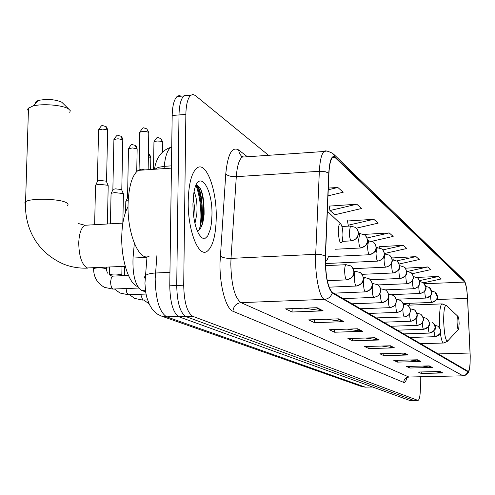 <?xml version="1.0" encoding="UTF-8"?>
<svg xmlns="http://www.w3.org/2000/svg" width="495" height="495" viewBox="0 0 495 495"><rect width="100%" height="100%" fill="white"/><g stroke="black" fill="none" stroke-linecap="round" stroke-linejoin="round"><path stroke-width="0.74" d="M145.635 291.951L141.57 290.379C135.302 285.757 132.45 274.985 133.025 258.056L134.331 243.305M200.512 225.07L200.927 217.163C200.945 205.041 199.293 194.467 195.971 185.439M181.281 96.166L179.11 95.572L177.055 96.513C174.073 99.47 172.446 105.794 172.18 115.477L169.76 285.813C170.15 302.748 173.219 313.081 178.973 316.812L409.866 400.511L413.95 400.461M268.568 155.312L195.271 95.467L192.864 94.452L190.587 95.399C187.679 98.363 186.101 104.692 185.854 114.407L183.707 285.207C184.103 302.191 187.11 312.555 192.728 316.305L417.836 400.362L413.851 400.436L185.842 316.559L413.851 400.436L409.866 400.511M183.707 285.207L176.721 285.51C177.117 302.47 180.155 312.821 185.842 316.559C180.155 312.821 177.117 302.47 176.721 285.51L179.004 114.939L176.721 285.51L169.76 285.813M177.055 96.513L183.812 95.956C180.867 98.913 179.264 105.243 179.004 114.939C179.264 105.243 180.867 98.913 183.812 95.956L185.842 95.021L187.989 95.615M216.241 217.738C216.86 189.424 205.976 160.442 196.812 168.151C191.571 172.798 188.706 183.75 188.211 201.001C187.543 229.754 198.39 257.734 207.009 251.417C212.739 246.999 215.814 235.775 216.241 217.738C216.86 189.424 205.976 160.442 196.812 168.151C191.571 172.798 188.706 183.75 188.211 201.001C187.543 229.754 198.39 257.734 207.009 251.417C212.739 246.999 215.814 235.775 216.241 217.738M470.163 355.979C470.244 365.056 469.619 370.204 468.282 371.411L332.256 292.304C327.622 287.168 325.364 275.146 325.481 256.237L328.934 173.405C329.367 164.86 330.586 159.563 332.591 157.509L335.264 157.719L464.7 282.082C466.092 284.068 467.039 289.495 467.54 298.361L470.163 355.979M470.225 356.016L467.602 298.343L466.568 287.768L464.687 281.661L335.264 157.07C331.78 154.706 329.614 160.064 328.767 173.145L325.314 256.002C325.196 275.399 327.511 287.725 332.256 292.984L467.936 371.788C468.982 372.122 469.699 369.468 470.095 363.825L470.225 356.016M198.155 186.794C201.119 195.636 202.591 205.728 202.56 217.07L202.177 224.687M317.054 307.698L285.547 308.88L292.124 312.011L323.161 310.866L317.054 307.698M303.843 308.193L323.161 310.866M292.124 308.632L292.124 312.011M338.531 318.842L308.676 319.888L314.535 322.678L343.976 321.663L338.531 318.842M326.743 319.256L343.976 321.663M314.529 319.683L314.535 322.678M357.706 328.785L329.336 329.719L334.589 332.225L362.581 331.316L357.706 328.785M347.125 329.132L362.581 331.316M334.577 329.546L334.589 332.225M374.925 337.72L347.898 338.561L352.644 340.814L379.325 339.997L374.925 337.72M365.366 338.017L379.325 339.997M352.626 338.413L352.644 340.814M440.061 371.504L418.219 372.03L421.245 373.471L442.864 372.952L440.061 371.504M433.905 371.652L442.864 372.952M421.22 371.955L421.245 373.471M429.239 365.885L406.525 366.461L409.811 368.026L432.277 367.463L429.239 365.885M422.569 366.059L432.277 367.463M409.786 366.38L409.811 368.026M417.458 359.778L393.803 360.41L397.38 362.111L420.775 361.499L417.458 359.778M410.207 359.97L420.775 361.499M397.361 360.311L397.38 362.111M404.594 353.102L379.906 353.795L383.823 355.657L408.22 354.983L404.594 353.102M396.674 353.325L408.22 354.983M383.798 353.684L383.823 355.657M390.481 345.782L364.673 346.543L368.973 348.591L394.466 347.849L390.481 345.782M381.8 346.042L394.466 347.849M368.954 346.42L368.973 348.591M417.836 400.362L418.139 400.387C419.642 399.335 420.397 394.67 420.397 386.403L420.255 376.813M356.777 204.225L329.942 210.536L335.121 214.694L361.598 208.494L356.777 204.225L329.144 206.112M327.999 195.847L343.214 192.227L337.844 187.475L328.321 188.063M384.349 253.545L406.81 248.49L403.215 245.303L379.127 246.739M399.131 264.008L419.284 259.516L415.992 256.608L392.888 257.926M412.143 273.735L430.718 269.639L427.699 266.96L405.51 268.179M423.621 282.8L441.249 278.951L438.465 276.488L416.92 277.404M356.375 228.176L378.161 223.146L373.812 219.297L347.471 221.005M372.11 241.213L393.166 236.412L389.219 232.922L363.967 234.42M389.219 232.922L367.055 237.99M379.275 247.549L379.077 246.491M403.215 245.303L382.901 249.895M393.253 259.85L392.844 257.691M415.992 256.608L396.668 260.921M405.572 268.5L405.467 267.956M427.699 266.96L408.177 271.279M438.465 276.488L419.444 280.653M373.812 219.297L348.239 225.219L349.328 226.091M348.239 225.219L347.422 220.739M329.942 210.536L329.088 205.827M337.844 187.475L328.253 189.764M457.071 322.134C457.324 327.548 457.856 329.893 458.661 329.163L459.15 323.718C459.026 319.937 458.661 317.53 458.054 316.497C457.392 316.169 457.064 318.05 457.071 322.134M35.751 103.232C35.145 102.081 36.166 101.122 38.82 100.349C47.631 98.79 55.291 99.415 61.801 102.23L68.836 109.166M69.733 112.879L70.234 110.558L68.564 108.987C62.908 105.033 42.013 103.319 32.695 106.097L28.097 108.424L27.677 109.723L28.401 111.053M338.32 231.604C338.995 241.579 340.337 244.833 342.336 241.35L342.961 235.137C342.825 229.791 342.132 226.097 340.869 224.062C339.329 222.843 338.475 225.355 338.32 231.604M128.026 206.737C124.22 213.494 122.129 223.325 121.758 236.251C121.083 259.832 129.034 284.21 137.74 286.586M125.792 201.861L126.021 201.168L128.18 200.617M127.512 197.783L128.422 197.066M111.047 194.046L111.307 193.279L114.797 192.605L123.094 193.545L123.546 194.195M112.817 189.863L113.046 189.35L115.558 188.855L121.547 189.542L123.354 193.712M95.523 185.811L95.813 184.975L99.297 184.295L107.867 185.285L108.349 185.99M97.342 181.523L97.595 180.953L100.108 180.458L106.289 181.182L108.133 185.464M144.726 169.927L141.378 169.197L138.136 170.373C132.078 175.205 128.719 186.497 128.05 204.237C127.116 233.844 139.46 262.554 149.434 256.026M194.04 191.955C196.515 196.701 197.437 204.119 196.8 214.205L194.95 223.394M193.279 197.239L194.411 206.638L193.823 217.348M211.959 215.183C212.794 186.671 197.864 167.174 193.836 193.093L192.926 203.816C193.019 216.804 195.011 226.964 198.922 234.284L201.484 237.452L202.808 238.237L205.388 238.163L207.733 235.936L210.449 229.03L211.538 222.577L211.959 215.183M197.307 230.998C200.989 229.538 203.253 223.975 204.107 214.323C204.243 195.847 201.545 186.182 196.02 185.328M197.097 185.198C202.43 190.767 204.571 218.159 198.699 230.354M200.011 187.784C203.785 195.451 205.023 215.356 201.304 226.834M192.926 204.014L193.13 210.833M146.953 257.369L133.025 258.056M145.394 290.219L141.57 290.379M156.884 255.655L155.17 278.772C155.647 299.58 159.495 312.271 166.716 316.843L365.236 387.127L372.661 387.022M372.525 386.972L365.236 387.127L361.696 386.552L161.29 316.014L166.716 316.843L178.169 316.423M169.952 272.343L155.455 273.011C150.548 273.277 147.201 274.125 145.412 275.548L144.534 277.014L145.097 278.586M178.973 316.812L192.728 316.305M172.18 115.477L185.854 114.407M171.734 146.836L170.936 147.269C167.446 149.874 165.219 156.234 164.26 166.345L171.462 165.856M154.663 169.259L158.443 167.335L164.26 166.345L164.068 168.622M406.964 377.419C406.067 381.193 404.978 382.864 403.703 382.425L232.953 311.268C233.473 306.213 236.152 303.336 241.003 302.643L408.851 377.017L463.035 375.823M232.953 311.268C226.029 308.979 219.631 285.844 219.984 263.167L225.763 173.949C227.694 154.261 231.976 146.254 238.609 149.935L247.42 156.767M325.314 256.002L321.175 254.64L316.472 254.275L231.023 258.384L230.819 264.157C231.363 285.033 234.754 297.86 241.003 302.643L324.33 299.382C319.25 297.26 314.678 273.84 315.692 254.3L319.349 171.282C319.918 160.665 321.472 154.075 324.015 151.495L326.514 151.068M333.624 154.18L463.141 279.322L464.687 281.661M335.264 157.07L332.962 153.537C327.783 150.913 324.794 150.239 324.015 151.495L242.135 157.125C239.036 159.699 237.086 166.215 236.294 176.666L231.023 258.384C225.949 258.452 222.354 257.635 220.25 255.927M328.767 173.145L325.432 171.777L320.117 171.245L236.294 176.666C231.32 176.789 227.805 175.886 225.763 173.949M332.256 292.984C330.932 296.851 328.29 298.986 324.33 299.382L462.887 375.761L466.067 374.616L467.936 371.788M468.784 371.343C468.035 373.781 466.216 375.266 463.332 375.816L408.851 377.017C405.696 377.407 403.976 379.213 403.703 382.425M245.644 156.884L242.135 157.125L239.401 153.419L238.609 149.935M243.614 157.026L241.665 156.061L242.977 157.07M335.264 157.719L332.195 157.924M470.064 353.028L437.976 353.913M467.54 298.361L436.602 299.543M409.396 305.118L409.309 303.299M464.7 282.082L424.568 283.74M389.726 345.807L393.575 347.799M403.871 353.127L407.366 354.934M416.765 359.797L419.958 361.449M428.577 365.904L431.498 367.414M439.424 371.516L442.109 372.908M374.133 337.745L378.39 339.941M356.876 328.81L361.604 331.26M337.658 318.873L342.948 321.608M316.132 307.735L322.078 310.81M457.98 316.423L446.564 305.65C444.652 304.648 443.687 309.802 443.662 321.113C444.38 336.117 445.902 342.552 448.229 340.411L458.364 329.484M442.264 303.887L441.874 303.905C440.265 305.291 439.48 311.009 439.523 321.045L439.857 328.123M440.327 332.801C441.286 339.762 442.425 343.165 443.749 343.016L447.449 341.321M125.241 266.298L87.157 267.968C81.793 264.584 78.99 256.193 78.742 242.804C79.194 233.281 81.285 227.434 85.004 225.262L87.677 225.107M25.493 204.076L24.75 202.882L25.573 201.743C29.917 198.068 59.01 198.631 66.095 202.511C68.186 203.544 68.588 204.546 67.301 205.512M325.394 261.088L327.232 259.64L328.773 255.989M435.006 336.668L435.179 336.687C440.055 334.23 441.862 332.485 440.606 331.452C441.503 331.112 440.63 329.354 437.988 326.18L439.863 328.16L440.575 330.808C440.284 334.261 438.434 336.216 435.006 336.668L433.923 330.784M434.82 325.32L437.988 326.18L434.783 325.289M429.375 333.055L429.567 333.079C434.449 330.691 436.293 328.94 435.093 327.814C436.015 327.393 435.13 325.574 432.432 322.344L434.344 324.367L435.062 327.065C434.771 330.598 432.878 332.591 429.375 333.055C428.763 332.349 428.392 330.27 428.249 326.824M423.503 329.28L423.708 329.305C428.552 327.003 430.415 325.302 429.307 324.219C430.211 323.582 429.314 321.62 426.628 318.341L428.577 320.401L429.314 323.161C429.01 326.768 427.074 328.804 423.503 329.28C422.841 328.507 422.452 326.298 422.328 322.666M423.324 317.45L426.628 318.341L423.083 317.437M416.14 318.291L416.14 318.532C416.264 322.264 416.672 324.528 417.365 325.339L417.582 325.364C424.357 322.975 422.192 321.812 423.231 320.531C424.067 320.092 423.466 318.186 421.424 314.82M417.365 325.339C421.01 324.85 422.99 322.765 423.299 319.077L422.742 316.633L421.542 314.931L420.564 314.152L417.192 313.248M409.668 313.675L409.668 314.238C409.792 318.05 410.219 320.376 410.943 321.212L411.178 321.243C415.973 319.096 417.898 317.431 416.951 316.249C417.774 315.699 417.167 313.774 415.126 310.476M410.943 321.212C414.668 320.711 416.691 318.576 417.013 314.808L416.443 312.308L415.218 310.569L414.222 309.777L410.776 308.849M410.695 308.812L410.318 309.029M402.893 308.793L402.893 309.74C403.017 313.644 403.456 316.027 404.217 316.893L404.471 316.924C411.568 314.381 409.303 313.143 410.38 311.726C411.19 311.138 410.578 309.208 408.53 305.935M404.217 316.893C408.029 316.379 410.101 314.195 410.429 310.34L409.65 307.389L407.577 305.192L441.874 303.905L446.366 305.458M404.056 304.246L407.577 305.192L403.79 304.215L403.475 304.598M403.976 304.202L403.394 304.227M395.796 303.59L395.783 305.019C395.907 309.016 396.371 311.466 397.169 312.37L397.442 312.401C404.508 309.938 402.435 308.515 403.481 307.061C404.297 306.442 403.679 304.481 401.618 301.17M397.169 312.37C401.068 311.838 403.184 309.598 403.524 305.65L403.109 303.441L401.655 301.214L400.616 300.385L397.015 299.419M396.928 299.376L396.291 300.038M388.371 297.978L388.321 300.069C388.451 304.165 388.934 306.683 389.769 307.618L390.072 307.649C397.145 305.198 395.146 303.794 396.223 302.222C397.052 301.474 396.433 299.456 394.367 296.183M389.769 307.618C393.754 307.067 395.926 304.772 396.278 300.731L395.678 298.046L394.373 296.183L393.302 295.336L389.621 294.352M389.534 294.308L388.73 295.404M380.482 294.865C380.612 299.06 381.113 301.653 381.992 302.624L382.319 302.655C387.443 300.397 389.54 298.516 388.625 297.019C389.429 296.196 388.804 294.172 386.756 290.942M381.992 302.624C386.075 302.055 388.303 299.698 388.668 295.558L388.049 292.811L386.713 290.905L385.624 290.033L381.763 288.981M373.583 283.381L373.304 283.4C372.599 283.988 372.246 285.98 372.228 289.389C372.358 293.696 372.89 296.356 373.812 297.371L374.171 297.402C381.286 294.983 379.529 293.411 380.593 291.685C381.41 290.744 380.797 288.665 378.749 285.436M373.812 297.371C377.994 296.783 380.278 294.364 380.655 290.113L380.024 287.298L377.939 284.73L372.203 283.443M150.827 157.627C150.016 155.028 149.348 153.84 148.828 154.056L150.808 158.029L150.616 169.531M148.37 156.828L150.61 157.441M364.976 277.478L364.654 277.497C363.924 278.116 363.553 280.158 363.528 283.616C363.664 288.041 364.221 290.782 365.192 291.833L365.588 291.864C370.644 289.736 372.803 287.904 372.067 286.376C372.995 285.46 372.413 283.22 370.322 279.644M365.192 291.833C369.48 291.227 371.825 288.746 372.215 284.384L371.572 281.494L369.431 278.858L364.654 277.497L363.324 277.559M128.483 149.143L128.49 148.692C132.611 142.269 131.28 144.986 135.116 145.276L137.146 149.379L136.738 171.53M140.691 294.284L142.721 300.05L147.553 299.964M127.555 197.431L128.49 148.692L132.456 147.949L136.929 148.741M355.886 271.254L355.534 271.279C354.773 271.928 354.383 274.007 354.352 277.528C354.488 282.07 355.076 284.891 356.103 285.999L356.536 286.023C361.684 283.845 363.893 281.958 363.163 280.356C364.085 279.397 363.516 277.126 361.443 273.549M356.103 285.999C360.502 285.368 362.903 282.812 363.305 278.339L362.656 275.369L360.465 272.665L355.534 271.279L353.937 271.353M113.9 140.023L113.912 139.516C118.466 132.611 117.222 135.952 120.7 136.051L122.772 140.289L121.789 189.709M109.178 274.948L109.339 274.682C112.922 273.797 116.969 273.822 121.492 274.762L121.82 275.715M126.058 288.597L126.757 292.533L128.199 294.692L146.006 294.061M112.866 189.467L113.912 139.516L117.977 138.767L122.55 139.596M346.29 264.683L345.894 264.707C345.102 265.388 344.687 267.517 344.656 271.087C344.798 275.758 345.411 278.673 346.494 279.83L346.976 279.854C352.124 277.732 354.383 275.783 353.752 273.995C354.668 272.974 354.104 270.685 352.075 267.121M346.494 279.83C351.011 279.174 353.479 276.55 353.9 271.947L353.232 268.903L351.388 266.446L350.559 265.834L345.894 264.707L325.512 265.642M98.548 130.414L98.561 129.857C102.886 123.187 101.673 126.027 105.522 126.336L107.644 130.723L106.543 181.356M93.611 268.989L93.623 268.494C97.298 267.585 101.444 267.622 106.066 268.599L107.458 273.135M113.188 276.111L112.142 276.408L111.375 277.559L110.626 281.655C110.682 285.466 111.437 287.929 112.891 289.043L138.736 288.053M97.397 181.083L98.561 129.857L102.731 129.09L107.403 129.968M430.588 295.682L430.594 295.917C430.712 299.432 431.083 301.591 431.702 302.408L431.912 302.445C436.776 299.958 438.582 298.238 437.332 297.272C437.828 296.728 437.351 295.261 435.903 292.879M431.702 302.408C435.148 301.931 437.017 299.964 437.308 296.493L435.049 292.106L431.621 290.98M424.809 290.893L424.815 291.382C424.933 294.964 425.316 297.186 425.966 298.027L426.189 298.064C430.848 295.868 432.673 294.253 431.652 293.232C432.234 292.644 431.776 291.004 430.279 288.313M425.966 298.027C429.487 297.538 431.393 295.521 431.69 291.982L429.388 287.502L425.774 286.358M418.776 285.869L418.776 286.642C418.894 290.305 419.296 292.576 419.97 293.448L420.212 293.486C426.857 291.079 424.735 289.977 425.737 288.764C426.461 288.467 426.016 286.723 424.394 283.536M419.97 293.448C423.565 292.947 425.514 290.887 425.824 287.267L423.479 282.688L419.667 281.531M412.465 280.578L412.465 281.68C412.582 285.436 413.003 287.762 413.709 288.665L413.969 288.703C420.645 286.283 418.566 285.213 419.593 283.938C420.292 283.431 419.847 281.636 418.256 278.555M413.709 288.665C417.378 288.146 419.37 286.042 419.686 282.342L419.203 280.065L417.885 278.165L413.443 276.476M405.875 274.991L405.857 276.495C405.98 280.331 406.414 282.719 407.15 283.654L407.435 283.697C414.241 281.222 412.131 280.102 413.183 278.765C413.882 278.215 413.43 276.402 411.834 273.345M407.15 283.654C410.906 283.121 412.941 280.968 413.269 277.181L412.774 274.855L411.135 272.646L406.574 271.297M406.89 271.192L406.562 271.211M398.976 269.051L398.933 271.062C399.057 274.985 399.508 277.435 400.288 278.413L400.591 278.456C405.349 276.309 407.286 274.7 406.401 273.636C407.156 273.085 406.723 271.167 405.108 267.888M400.288 278.413C404.124 277.862 406.209 275.653 406.543 271.78L405.869 269.033L404.365 267.145L399.805 265.667L399.552 265.964M400.022 265.654L399.527 265.679M391.774 262.641L391.669 265.357C391.799 269.379 392.269 271.897 393.086 272.912L393.42 272.955C398.221 270.815 400.201 269.15 399.36 267.956C400.102 267.374 399.669 265.444 398.054 262.164M393.086 272.912C397.009 272.343 399.143 270.078 399.49 266.118L398.797 263.303L396.947 261.119L392.585 259.869L392.158 260.556M392.826 259.85L392.139 259.887M385.265 253.756L384.046 259.374C384.176 263.495 384.671 266.081 385.525 267.133L385.883 267.182C392.95 264.627 390.957 263.272 392.015 261.756C392.696 261.014 392.244 259.151 390.654 256.169M385.525 267.133C389.54 266.551 391.724 264.225 392.083 260.166L391.557 257.672L389.812 255.309L384.368 253.805M377.32 247.352L376.027 253.081C376.163 257.307 376.676 259.968 377.574 261.063L377.97 261.113C385.153 258.495 383.161 257.103 384.238 255.519C384.912 254.715 384.454 252.827 382.876 249.864M377.574 261.063C381.688 260.457 383.928 258.074 384.299 253.916L383.767 251.355L381.979 248.942L376.181 247.413M368.961 240.607L368.627 240.632L367.587 246.454C367.723 250.786 368.261 253.527 369.208 254.671L369.641 254.721C374.61 252.561 376.72 250.755 375.971 249.288C376.726 248.515 376.305 246.498 374.696 243.237M369.208 254.671C373.422 254.046 375.724 251.602 376.101 247.333L375.371 244.307L373.385 241.962L367.544 240.688M162.781 142.022L160.801 138.371L162.762 142.48L162.62 151.916M360.143 233.504L359.772 233.529L358.689 239.462C358.825 243.917 359.389 246.745 360.391 247.933L360.867 247.983C365.892 245.798 368.045 243.955 367.321 242.439C368.082 241.529 367.674 239.469 366.083 236.263M360.391 247.933C364.71 247.29 367.067 244.771 367.463 240.397L366.721 237.291L364.685 234.884L359.772 233.529L358.423 233.597M153.945 142.275L154.595 141.44L157.218 141.025L160.423 141.186L162.57 141.836M148.791 132.518L146.767 128.774L148.772 133.025L148.154 169.698M350.844 226.005L350.429 226.036L349.297 232.093C349.433 236.666 350.027 239.58 351.079 240.824L351.605 240.873C358.801 238.305 357.173 236.721 358.275 234.84C358.937 233.758 358.51 231.778 356.994 228.913M351.079 240.824C355.515 240.155 357.941 237.569 358.349 233.071L357.588 229.884L355.503 227.415L350.429 226.036L341.915 226.487M139.739 132.79L140.419 131.887L143.105 131.472L146.371 131.645L148.574 132.326M201.719 218.611L201.743 217.119C201.756 204.874 200.079 194.232 196.713 185.179M365.44 387.177L361.696 386.552M161.29 316.014L157.614 314.214L154.372 311.603L151.829 308.602L149.348 304.406L146.699 297.08L145.598 291.685L144.942 283.19L147.009 256.738M154.452 169.271C156.21 157.713 161.704 150.381 170.936 147.269L171.728 147.213M465.213 282.472L463.784 279.978M417.935 400.387L414.16 400.461M190.587 95.399L183.812 95.956M408.988 377.066L407.057 377.388M420.465 343.703L443.402 343.023M87.621 268.123C79.553 268.451 71.744 267.201 64.208 264.373C34.644 251.689 24.311 225.083 25.573 201.743L28.493 108.015M38.82 100.349L32.695 106.097M340.504 223.715L327.356 211.254M123.41 194.368L122.84 223.115L85.004 225.262L78.594 223.579M409.773 337.479L435.062 336.693M403.635 333.902L429.437 333.079M397.231 330.165L423.565 329.311M390.536 326.267L417.433 325.37M416.821 313.217L420.564 314.152M383.532 322.189L411.011 321.249M410.262 308.824L414.222 309.777M376.206 317.914L404.291 316.93M368.521 313.44L397.244 312.407M396.179 299.407L400.616 300.385M360.465 308.744L389.843 307.655M388.594 294.346L393.302 295.336M351.995 303.806L382.072 302.662M380.612 289.031L381.509 289M143.816 300.119L149.032 303.732M343.085 298.615L373.892 297.408M148.42 153.834L148.828 154.056M137.158 148.939C136.533 146.607 135.939 145.443 135.364 145.443M129.579 294.748L134.584 298.386L142.999 300.156M333.704 293.151L365.273 291.877M124.356 275.597L124.536 266.335M125.594 212.039L125.804 201.323M127.716 197.313L126.021 201.168M122.791 139.807C122.172 137.437 121.56 136.243 120.959 136.224M114.593 289.086L119.939 293.021L128.483 294.797M329.057 287.168L356.183 286.042M109.333 275.053L109.5 267.053M110.416 223.82L111.059 193.446M121.82 274.935L121.987 266.452M113.046 189.35L111.307 193.279M107.669 130.191C107.056 127.778 106.425 126.553 105.788 126.516M93.635 267.807L93.623 268.494C93.524 276.953 97.156 283.245 104.507 287.372L113.188 289.154M327.294 280.696L346.58 279.873M94.632 224.718L95.541 185.149M110.162 275.542L112.588 276.136L128.422 275.412M106.419 268.785L106.45 267.195M107.384 223.994L108.195 186.182M97.595 180.953L95.813 184.975M403.171 303.528L431.776 302.451M396.13 299.221L426.04 298.07M391.762 294.612L420.051 293.492M385.345 289.866L413.795 288.715M378.18 284.916L407.243 283.709M370.415 279.743L400.375 278.462M362.074 274.329L393.179 272.968M353.133 268.655L385.624 267.195M325.438 263.544L377.679 261.125M328.562 256.676L369.313 254.739M160.801 138.371C156.767 137.95 158.171 135.265 153.957 141.799L153.506 169.333M335.016 249.251L360.496 248.001M146.767 128.774C143.148 128.576 144.441 125.186 139.751 132.264L139.064 170.311M342.342 241.343L351.19 240.898M138.136 170.373L171.431 168.127"/></g></svg>
